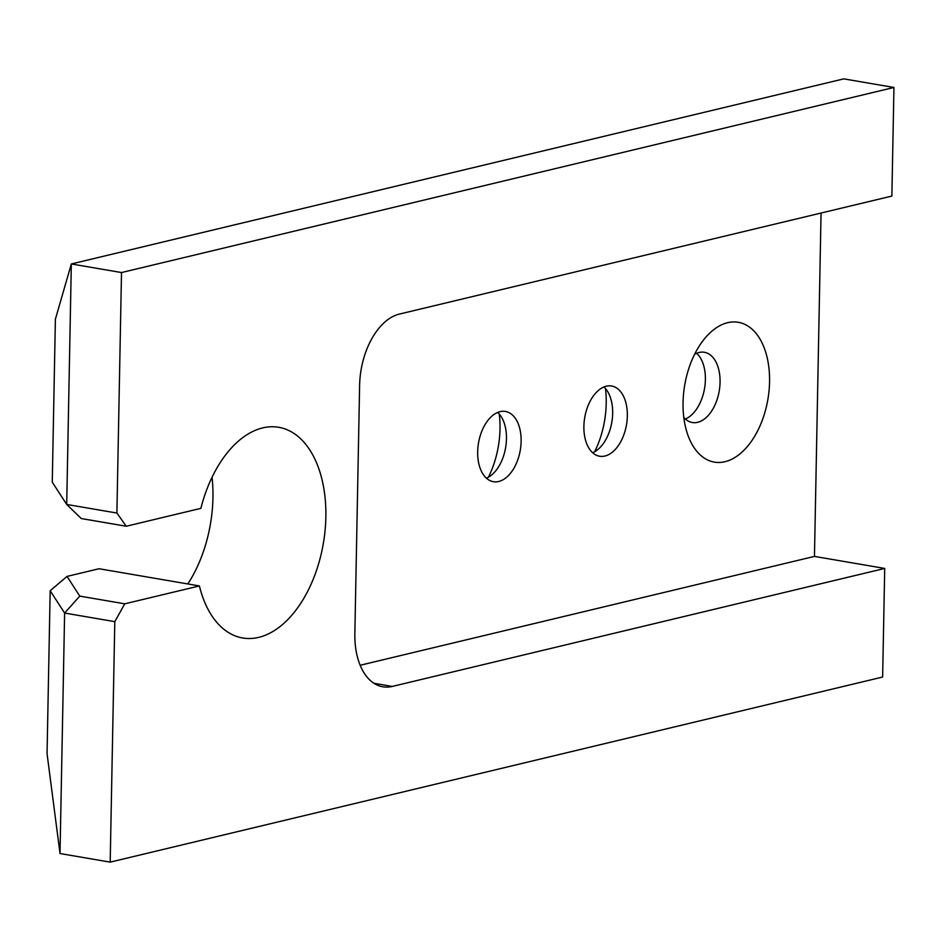 <?xml version="1.0" encoding="UTF-8"?>
<svg xmlns="http://www.w3.org/2000/svg" width="941" height="941" viewBox="0 0 941 941"><rect width="100%" height="100%" fill="white"/><g stroke="black" fill="none" stroke-linecap="round" stroke-linejoin="round"><path stroke-width="1.41" d="M116.896 513.045L121.507 272.549L893.95 87.466L843.771 78.868L71.328 263.962L66.705 504.447L116.896 513.045L126.247 526.242L200.88 508.352A106.874 63.576 -80.3 0 1 278.724 427.296A106.874 63.576 -80.3 0 1 325.857 517.021A106.874 63.576 -80.3 0 1 242.637 637.974A106.874 63.576 -80.3 0 1 199.398 585.937L99.04 568.74L67.023 576.41L79.773 596.112L124.753 603.816L114.802 621.648L64.623 613.05L60.012 853.534L110.191 862.132L114.802 621.648M212.054 477.263A106.874 63.576 -80.3 0 1 212.948 497.683A106.874 63.576 -80.3 0 1 187.824 583.949M605.475 388.586A70.928 42.192 -80.3 0 1 606.216 403.442A70.928 42.192 -80.3 0 1 594.653 451.751M603.91 386.986A35.629 21.196 -80.3 0 1 610.438 397.631A35.629 21.196 -80.3 0 1 612.662 413.393A35.629 21.196 -80.3 0 1 602.346 444.87A35.629 21.196 -80.3 0 1 592.642 452.739M583.89 426.32A35.629 21.196 -80.3 0 1 611.626 386.01A35.629 21.196 -80.3 0 1 627.341 415.91A35.629 21.196 -80.3 0 1 599.605 456.232A35.629 21.196 -80.3 0 1 583.89 426.32M499.259 414.028A70.928 42.192 -80.3 0 1 500.012 428.896A70.928 42.192 -80.3 0 1 488.438 477.205M497.695 412.44A35.629 21.196 -80.3 0 1 504.235 423.085A35.629 21.196 -80.3 0 1 506.458 438.847A35.629 21.196 -80.3 0 1 496.142 470.324A35.629 21.196 -80.3 0 1 486.438 478.181M477.675 451.774A35.629 21.196 -80.3 0 1 505.423 411.452A35.629 21.196 -80.3 0 1 521.126 441.364A35.629 21.196 -80.3 0 1 493.39 481.686A35.629 21.196 -80.3 0 1 477.675 451.774M769.562 381.834A70.928 42.192 99.7 0 0 747.989 326.08A70.928 42.192 99.7 0 0 703.597 339.901A70.928 42.192 99.7 0 0 683.048 402.56A70.928 42.192 99.7 0 0 687.483 433.954A70.928 42.192 99.7 0 0 735.474 457.138A70.928 42.192 99.7 0 0 769.562 381.834M683.801 417.428A35.629 21.196 99.7 0 0 692.317 422.521A35.629 21.196 99.7 0 0 720.065 382.199A35.629 21.196 99.7 0 0 704.35 352.287A35.629 21.196 99.7 0 0 694.623 354.263M696.634 353.275A35.629 21.196 -80.3 0 1 705.385 379.682A35.629 21.196 -80.3 0 1 685.366 419.027M126.247 526.242L81.267 518.538L66.705 504.447L52.261 482.133L55.39 319.222L71.328 263.962L121.507 272.549M893.95 87.466L891.868 196.069L399.431 314.071A63.329 37.675 99.7 0 0 359.615 385.387L354.851 633.622A63.329 37.675 99.7 0 0 382.775 686.789A63.329 37.675 99.7 0 0 392.279 686.436L884.716 568.435L882.634 677.038L110.191 862.132M360.156 665.263L814.459 556.402L821.058 213.042M814.459 556.402L884.716 568.435M60.012 853.534L47.05 753.647L50.179 590.736L67.023 576.41M199.398 585.937L124.753 603.816M79.773 596.112L64.623 613.05L50.179 590.736M373.942 683.284L392.279 686.436"/></g></svg>

